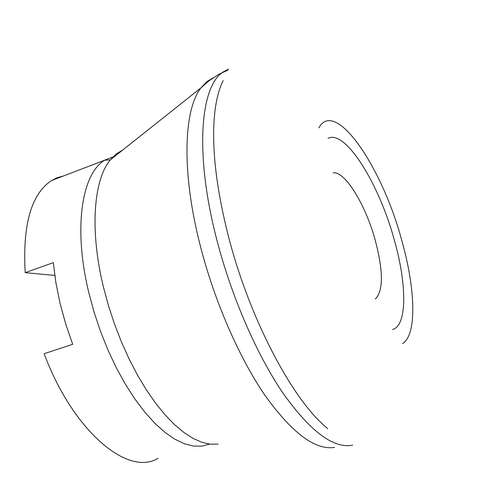 <?xml version="1.0" encoding="UTF-8"?>
<svg xmlns="http://www.w3.org/2000/svg" width="489" height="489" viewBox="0 0 489 489"><rect width="100%" height="100%" fill="white"/><g stroke="black" fill="none" stroke-linecap="round" stroke-linejoin="round"><path stroke-width="0.73" d="M402.649 343.431C417.019 334.886 415.595 289.054 401.775 240.466C382.16 166.841 335.185 97.824 318.834 127.825M327.697 428.651L324.507 425.864C290.295 395.992 248.632 315.845 228.284 235.735C217.77 194.322 212.917 158.418 213.717 128.008C214.414 107.397 217.574 91.602 223.192 80.624M63.515 175.961L57.329 177.654L51.498 180.563C31.253 194.041 22.494 224.744 25.202 272.666L53.307 262.636L55.868 282.544L60.013 303.094L65.66 323.84L72.69 344.311L44.132 353.712C73.112 431.451 128.094 476.909 158.051 458.303M333.113 172.88C344.971 170.771 365.821 205.142 375.393 240.784C383.278 271.199 383.376 290.49 375.693 298.651L375.35 298.877M54.786 275.435L25.202 272.666M122.702 150.037L116.144 153.998L110.288 159.903C93.399 180.166 89.615 230.881 103.57 287.575L108.558 305.967L114.554 324.225L121.468 342.037L129.169 359.109L137.531 375.161L146.407 389.947L155.636 403.242L165.08 414.868L174.579 424.672L183.98 432.557L193.161 438.45L201.975 442.331L210.331 444.201L218.106 444.104M209.488 444.098L201.792 446.151L193.375 446.06L184.335 443.743L174.805 439.165L164.927 432.331L154.866 423.285L144.787 412.129L134.872 399.006L125.312 384.116L116.29 367.71L107.99 350.075L100.563 331.536L94.175 312.44L88.931 293.162C73.136 228.895 81.535 173.827 104.707 160.19L115.196 156.003M352.642 445.155C333.663 448.957 310.429 431.591 282.942 393.07C256.725 354.592 231.45 296.523 216.798 239.714C194.848 155.771 199.805 87.244 222.788 72.195L228.473 69.047M334.592 447.398C315.264 450.418 292.043 433.052 264.94 395.301C239.103 357.636 214.5 301.255 200.368 246.022C181.523 173.149 183.338 110.361 200.918 87.898L206.67 81.749L213.18 77.824M328.052 138.344C345.216 129.059 379.14 183.693 394.378 240.221C407.08 284.849 407.19 326.065 392.471 329.488M227.88 70.178L219.402 73.98L209.732 80.288L200.918 87.898L110.288 159.903L104.707 160.19L51.498 180.563M375.693 298.651L375.301 298.773"/></g></svg>
